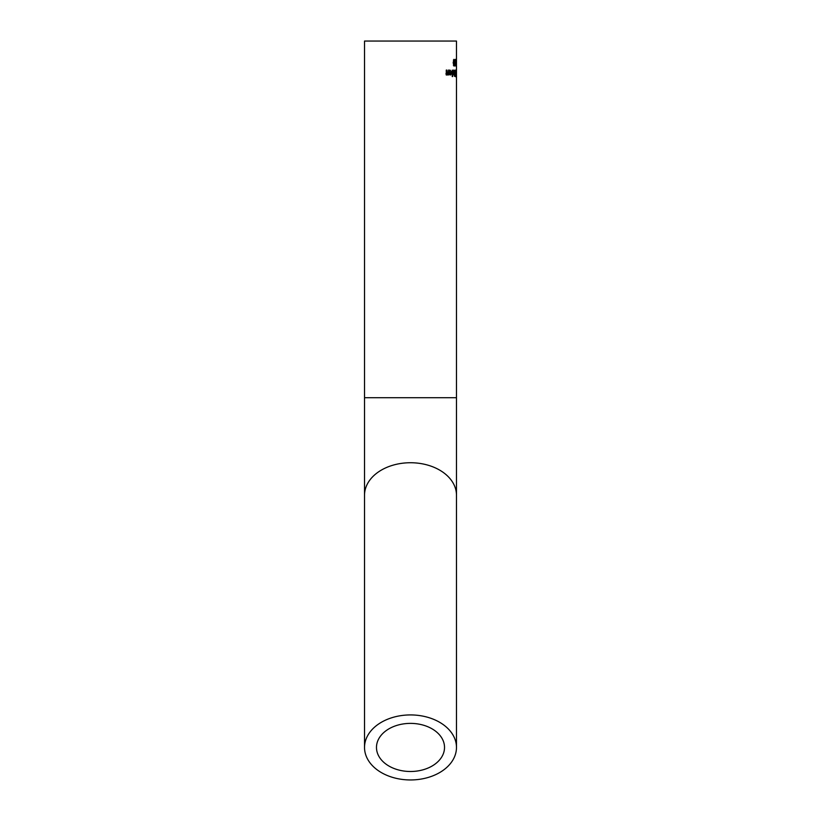 <?xml version="1.0" encoding="UTF-8"?>
<svg xmlns="http://www.w3.org/2000/svg" width="821" height="821" viewBox="0 0 821 821"><rect width="100%" height="100%" fill="white"/><g stroke="black" fill="none" stroke-linecap="round" stroke-linejoin="round"><path stroke-width="1.23" d="M455.409 62.755L455.665 65.916L454.844 65.916L455.501 65.157L454.834 61.524L455.368 59.338L454.926 62.755M455.717 59.707L455.07 59.707M454.157 72.053L454.372 70.596L455.357 70.072L455.357 76.517L454.465 76.25L454.157 72.053M454.916 73.182L455.162 70.801L454.434 72.012L454.916 73.182L454.28 73.182M454.988 70.801L454.3 70.801M454.957 75.778L455.162 73.9L454.526 74.947L454.957 75.778L454.3 75.778M456.26 70.678L456.26 75.912L456.035 70.678M456.414 75.778L456.26 69.939L456.332 75.778M452.258 74.906L452.258 70.072L452.617 74.906M455.737 74.29L455.778 76.794L455.634 74.29M450.052 70.103L451.848 72.464L450.688 75.039L449.877 74.506L449.549 72.402L451.437 72.402L450.585 70.678L449.6 71.263L449.6 70.37L450.534 70.678M450.821 72.402L450.801 73.028M450.585 70.678L449.6 70.678M450.708 74.372L451.437 73.028L450.031 73.028L450.708 74.372L449.816 74.372M450.195 74.003L449.672 74.003M452.905 74.075L453.592 74.188L453.038 74.906L452.894 74.075M453.592 70.072L453.1 74.075M453.88 70.072L453.592 74.188M449.025 70.072L448.482 70.072L449.025 70.072L449.025 74.906L448.482 74.372L447.435 75.039L446.265 73.213L446.265 70.072L446.911 70.072L447.599 74.27L445.865 73.911M448.482 74.372L446.285 75.039M449.025 74.906L448.482 74.906M447.599 74.27L448.482 73.685L448.482 70.072M452.227 75.706L452.227 76.558M452.648 75.706L452.648 76.558M456.445 61.175L456.425 63.022M456.466 59.943L456.466 63.279M456.455 65.608L456.476 63.043M456.455 64.592L456.476 65.29M455.942 60.713L455.942 59.481L456.096 60.713M456.23 61.903L456.23 62.683M456.425 61.903L456.425 62.683M453.171 62.694L453.941 59.338L454.608 62.694L453.941 66.049L453.171 62.694M453.941 65.331L453.941 60.056L453.941 65.331L453.408 65.331M453.941 60.056L453.397 60.056M364.524 397.713L456.476 397.713L456.476 495.237A45.976 32.512 180 0 0 410.5 462.736A45.976 32.512 180 0 0 364.524 495.237L364.524 41.05L456.476 41.05L456.476 59.41M410.5 771.494A34.02 24.055 0 0 1 376.48 747.438A34.02 24.055 0 0 1 410.5 723.383A34.02 24.055 0 0 1 444.52 747.438A34.02 24.055 0 0 1 410.5 771.494M456.476 747.438A45.976 32.512 180 0 0 410.5 714.927A45.976 32.512 180 0 0 364.524 747.438A45.976 32.512 180 0 0 410.5 779.95A45.976 32.512 180 0 0 456.476 747.438L456.476 495.237M451.848 72.464L450.821 72.464M446.911 72.833L446.265 72.833M447.035 73.911L446.326 73.911M456.476 397.713L456.476 66.008M456.476 62.16L456.476 60.179M364.524 495.237L364.524 747.438"/></g></svg>
